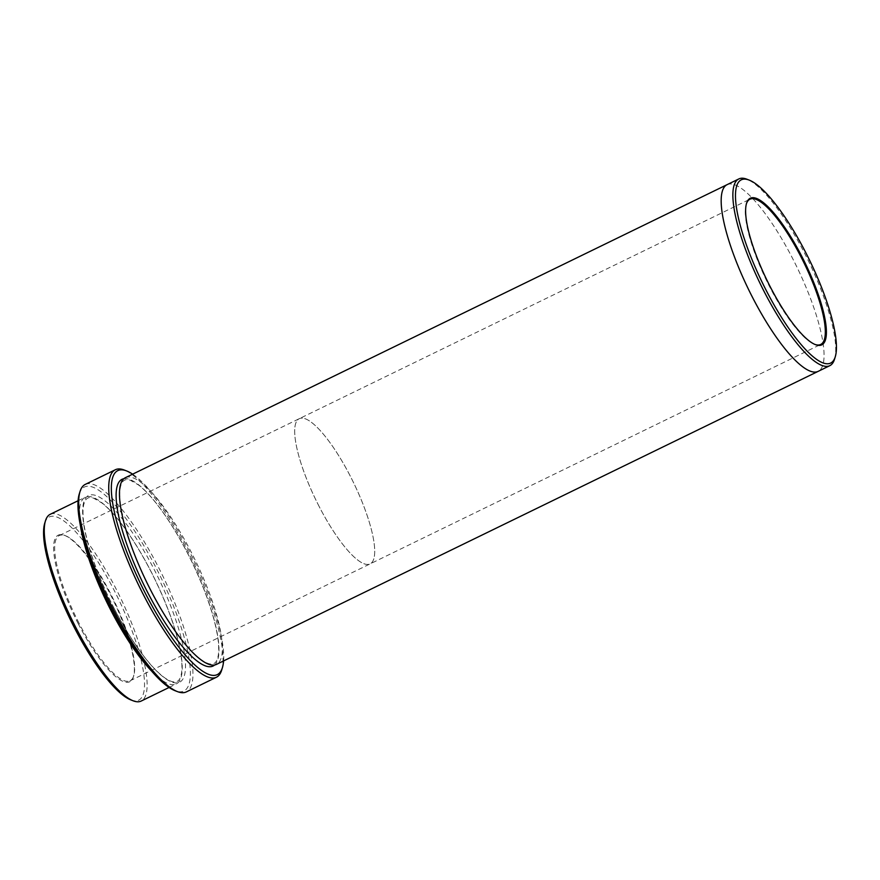 <?xml version="1.0" encoding="UTF-8"?>
<svg xmlns="http://www.w3.org/2000/svg" width="880" height="880" viewBox="0 0 880 880"><rect width="100%" height="100%" fill="white"/><g stroke="black" fill="none" stroke-linecap="round" stroke-linejoin="round"><path stroke-width="0.66" stroke-dasharray="4.4 3.3" d="M78.265 623.755A81.554 20.911 -116 0 1 64.581 535.381A81.554 20.911 -116 0 1 112.816 599.335A81.554 20.911 -116 0 1 133.43 676.753A81.554 20.911 -116 0 1 78.265 623.755M44.748 523.171A101.937 26.147 -116 0 1 117.524 597.047A101.937 26.147 -116 0 1 130.812 699.897M223.575 660.924A113.487 29.106 64 0 0 189.475 551.441A113.487 29.106 64 0 0 132.627 474.166M151.349 670.802A103.862 26.642 64 0 0 176.264 683.969A103.862 26.642 64 0 0 150.843 571.153A103.862 26.642 64 0 0 85.316 497.211A103.862 26.642 64 0 0 80.311 524.931M50.215 514.305A103.862 26.642 -116 0 1 119.636 596.024A103.862 26.642 -116 0 1 141.163 701.063M79.277 493.977A113.487 29.106 -116 0 1 160.303 576.213A113.487 29.106 -116 0 1 175.098 690.712M221.672 670.087A115.401 29.601 64 0 0 188.177 551.903A115.401 29.601 64 0 0 124.234 470.019M85.272 484.396A115.401 29.601 -116 0 1 162.415 575.19A115.401 29.601 -116 0 1 186.329 691.9M834.515 359.249A103.862 26.642 64 0 0 804.375 252.879A103.862 26.642 64 0 0 746.823 179.19M727.133 184.635A103.862 26.642 -116 0 1 796.565 266.354A103.862 26.642 -116 0 1 818.092 371.393M125.422 477.675A103.862 26.642 -116 0 1 194.854 559.394A103.862 26.642 -116 0 1 216.381 664.433M727.287 184.569A103.862 26.642 -116 0 1 796.565 266.354A103.862 26.642 -116 0 1 818.235 371.327M79.079 623.282A80.784 20.713 -116 0 1 59.312 535.546A80.784 20.713 -116 0 1 65.527 535.744A80.784 20.713 -116 0 1 113.311 599.104A80.784 20.713 -116 0 1 133.727 675.785A80.784 20.713 -116 0 1 130.053 680.801A80.784 20.713 -116 0 1 79.079 623.282M319.099 506.396A80.784 20.713 -116 0 1 299.332 418.649A80.784 20.713 -116 0 1 353.331 482.207A80.784 20.713 -116 0 1 370.073 563.904A80.784 20.713 -116 0 1 319.099 506.396A80.784 20.724 -116 0 1 299.332 418.649A80.784 20.724 -116 0 1 353.331 482.207A80.784 20.724 -116 0 1 370.073 563.915A80.784 20.724 -116 0 1 319.099 506.396M746.427 203.742A80.784 20.724 64 0 0 746.273 204.215A80.784 20.724 64 0 0 769.714 286.946A80.784 20.724 64 0 0 814.473 344.267A80.784 20.724 64 0 0 814.946 344.432M123.86 478.72A103.862 26.642 -116 0 1 191.51 561.022A103.862 26.642 -116 0 1 214.599 665.016M114.07 608.399A103.862 26.642 -116 0 1 103.18 499.499A103.862 26.642 -116 0 1 185.141 658.977A103.862 26.642 -116 0 1 114.07 608.399M114.114 608.333C128.26 635.525 142.208 656.161 155.969 670.252C162.096 676.324 167.233 680.031 171.391 681.373C175.956 682.968 179.014 681.483 180.554 676.929C182.094 672.76 182.336 666.292 181.28 657.514C179.421 643.39 174.592 626.351 166.771 606.397C157.641 583.44 146.74 561.957 134.079 541.959C122.166 523.413 111.386 510.389 101.75 502.887L93.588 498.19C88.99 496.518 85.899 498.047 84.293 502.799C82.841 506.891 82.61 513.139 83.578 521.543C84.942 532.576 88.297 545.743 93.621 561.033C99.099 576.598 105.93 592.361 114.114 608.333M169.059 687.478L176.264 683.969M78.111 500.72L85.316 497.211M150.876 590.425C165.033 617.617 178.981 638.253 192.742 652.344C198.869 658.416 204.006 662.123 208.164 663.465C212.729 665.06 215.787 663.575 217.327 659.021C218.867 654.852 219.109 648.384 218.042 639.606C216.194 625.482 211.365 608.443 203.544 588.489C194.414 565.532 183.513 544.049 170.852 524.051C158.928 505.505 148.159 492.481 138.523 484.979L130.361 480.282C125.763 478.61 122.672 480.139 121.066 484.891C119.614 488.983 119.372 495.231 120.351 503.635C121.715 514.668 125.07 527.835 130.394 543.125C135.872 558.69 142.703 574.453 150.876 590.425M130.053 680.801L820.688 344.454M59.312 535.546L749.947 199.199M65.527 535.744L64.581 535.381M133.727 675.785L133.43 676.753M814.473 344.267L815.419 344.63M746.273 204.215L746.57 203.247"/><path stroke-width="1.32" d="M169.059 687.478L141.163 701.063A103.862 26.642 -116 0 1 133.177 700.81L130.812 699.897A101.937 26.147 -116 0 1 74.327 627.572A101.937 26.147 -116 0 1 44.748 523.171L45.485 520.751A103.862 26.642 -116 0 1 50.215 514.305L78.111 500.72M132.627 474.166A113.487 29.106 64 0 0 126.599 470.932A113.487 29.106 64 0 0 141.394 585.42A113.487 29.106 64 0 0 222.409 667.667A113.487 29.106 64 0 0 223.575 660.924M80.311 524.931A103.862 26.642 64 0 0 110.726 610.027A103.862 26.642 64 0 0 151.349 670.802M133.177 700.81A103.862 26.642 -116 0 1 75.625 627.121A103.862 26.642 -116 0 1 45.485 520.751M216.414 677.248L186.329 691.9A115.401 29.601 -116 0 1 177.463 691.625L175.098 690.712A113.487 29.106 -116 0 1 112.211 610.192A113.487 29.106 -116 0 1 79.277 493.977L80.025 491.546A115.401 29.601 -116 0 1 85.272 484.396L115.357 469.744A115.401 29.601 64 0 0 143.594 595.089A115.401 29.601 64 0 0 216.414 677.248A115.401 29.601 64 0 0 221.672 670.087L222.409 667.667M801.735 256.245A81.554 20.911 64 0 0 746.57 203.247A81.554 20.911 64 0 0 767.173 280.665A81.554 20.911 64 0 0 815.419 344.63A81.554 20.911 64 0 0 801.735 256.245M805.673 252.428A101.937 26.147 64 0 0 749.188 180.103A101.937 26.147 64 0 0 762.476 282.953A101.937 26.147 64 0 0 835.252 356.829A101.937 26.147 64 0 0 805.673 252.428M177.463 691.625A115.401 29.601 -116 0 1 113.509 609.741A115.401 29.601 -116 0 1 80.025 491.546M126.599 470.932L124.234 470.019A115.401 29.601 64 0 0 115.357 469.744M749.188 180.103L746.823 179.19A103.862 26.642 64 0 0 738.837 178.937A103.862 26.642 64 0 0 764.247 291.753A103.862 26.642 64 0 0 829.785 365.695A103.862 26.642 64 0 0 834.515 359.249L835.252 356.829M818.235 371.327A103.862 26.642 -116 0 1 818.092 371.393A103.862 26.642 -116 0 1 752.554 297.451A103.862 26.642 -116 0 1 727.133 184.635A103.862 26.642 -116 0 1 727.287 184.569M727.133 184.635A103.862 26.642 -116 0 0 752.554 297.451A103.862 26.642 -116 0 0 818.092 371.393L216.381 664.433A103.862 26.642 -116 0 1 150.843 590.491A103.862 26.642 -116 0 1 125.422 477.675L738.837 178.937M814.946 344.432A80.784 20.724 64 0 0 820.688 344.454A80.784 20.724 64 0 0 800.921 256.718A80.784 20.724 64 0 0 749.947 199.199A80.784 20.724 64 0 0 746.427 203.742M214.599 665.016A103.862 26.642 -116 0 1 147.499 592.119A103.862 26.642 -116 0 1 123.86 478.72M818.092 371.393L829.785 365.695"/></g></svg>
